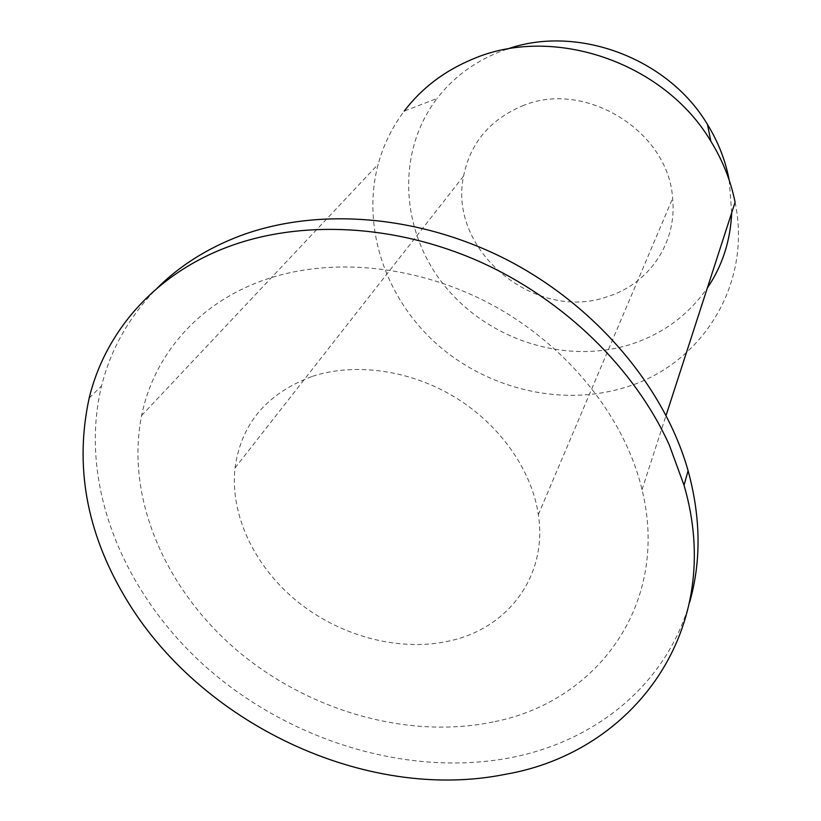 <?xml version="1.0" encoding="UTF-8"?>
<svg xmlns="http://www.w3.org/2000/svg" width="821" height="821" viewBox="0 0 821 821"><rect width="100%" height="100%" fill="white"/><g stroke="black" fill="none" stroke-linecap="round" stroke-linejoin="round"><path stroke-width="0.62" stroke-dasharray="4.11 3.08" d="M689.753 601.906C666.549 684.427 595.728 740.994 511.709 757.485C408.571 777.641 290.316 741.219 206.574 667.524C123.283 593.634 77.903 483.661 101.558 385.952C110.794 348.956 129.318 316.372 157.139 288.192M493.134 721.946C407.308 739.731 307.639 710.565 236.171 649.678C165.042 588.595 125.274 497.341 141.602 415.559C153.64 355.914 197.163 304.047 262.422 280.618C330.134 256.131 418.802 264.711 493.955 305.874C568.994 347.221 624.997 418.217 642.032 489.665C670.285 604.235 596.877 702.119 493.134 721.946M735.093 202.264C752.744 287.063 699.133 367.09 622.482 388.189C559.214 406.672 485.94 388.312 435.664 343.055C385.572 297.684 361.373 227.314 378.183 164.241C383.417 144.999 392.11 127.265 404.26 111.071L437.029 98.479C395.527 152.973 400.925 231.748 444.407 285.544C487.807 339.504 564.355 364.637 629.348 344.799C661.87 334.629 687.854 315.695 707.322 288.027M506.926 49.188L498.275 52.359C473.194 62.673 452.771 78.046 437.029 98.479M731.685 212.793L729.181 180.097M522.289 105.94C584.49 79.155 668.828 131.134 672.604 198.425C677.335 242.821 648.785 283.922 607.714 296.555C535.302 322.776 447.691 250.569 463.588 176.074C470.279 143.08 489.85 119.702 522.289 105.94M312.462 376.336C355.38 362.297 410.5 370.066 455.45 397.528C500.328 425.104 531.875 470.423 538.34 514.623C547.792 575.613 508.435 627.778 450.647 640.688C401.264 652.274 342.295 637.096 298.782 602.655C255.413 568.091 229.747 515.752 235.022 467.97C241.076 423.8 266.887 393.249 312.462 376.336M89.181 398.031L101.558 385.952M141.602 415.559L378.183 164.241M642.032 489.665L666.098 415.354M538.34 514.623L672.604 198.415M235.022 467.97L463.578 176.074"/><path stroke-width="1.23" d="M157.139 288.192C179.532 265.922 206.882 248.589 239.198 236.181C316.998 206.779 419.664 214.568 508.281 260.483C596.764 306.623 664.63 387.707 688.101 470.71C700.785 517.24 701.339 560.969 689.753 601.906M505.664 774.254C365.725 802.753 198.651 723.116 124.525 596.262C86.308 531.608 74.526 465.528 89.181 398.031C105.221 331.9 154.543 274.317 228.033 246.844C300.476 219.7 394.378 223.907 479.3 261.499C564.099 299.378 634.982 368.814 669.351 445.156L684.037 485.242C726.175 629.533 633.607 752.272 505.664 774.254M404.26 111.071C421.768 88.032 444.674 70.678 472.978 58.989C552.656 24.538 663.922 61.944 710.853 141.253C722.767 160.618 730.844 180.948 735.093 202.264L666.098 415.354M707.322 288.027C722.367 265.819 730.485 240.738 731.685 212.793M729.181 180.097C725.528 160.618 718.293 142.084 707.486 124.484C667.884 57.798 576.742 24.23 506.926 49.188M684.037 485.242L688.101 470.71M707.486 124.484L710.853 141.253"/></g></svg>
